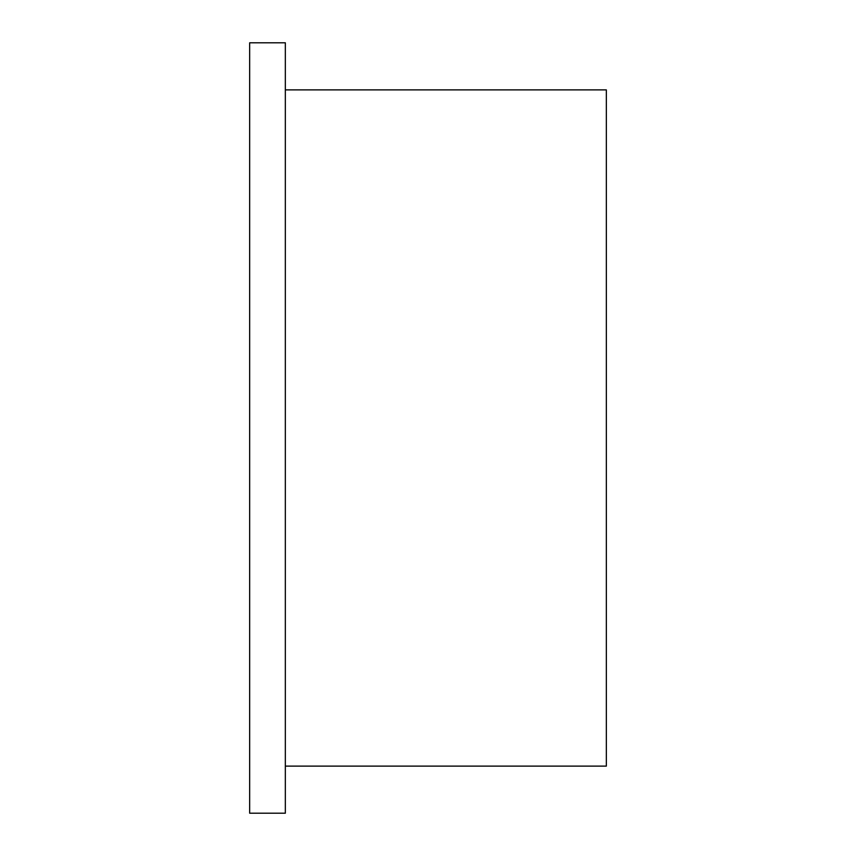 <?xml version="1.0" encoding="UTF-8"?>
<svg xmlns="http://www.w3.org/2000/svg" width="856" height="856" viewBox="0 0 856 856"><rect width="100%" height="100%" fill="white"/><g stroke="black" fill="none" stroke-linecap="round" stroke-linejoin="round"><path stroke-width="1.28" d="M249.663 42.8L249.663 813.2L285.337 813.2L285.337 42.8L249.663 42.8M285.337 89.88L606.337 89.88L606.337 766.12L285.337 766.12"/></g></svg>
